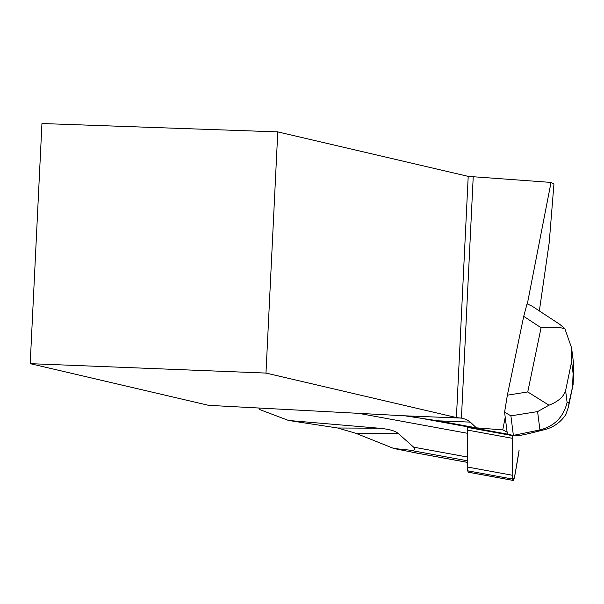 <?xml version="1.0" encoding="UTF-8"?>
<svg xmlns="http://www.w3.org/2000/svg" width="604" height="604" viewBox="0 0 604 604"><rect width="100%" height="100%" fill="white"/><g stroke="black" fill="none" stroke-linecap="round" stroke-linejoin="round"><path stroke-width="0.91" d="M468.5 472.215A6.115 0.528 -79.6 0 1 468.44 472.237A6.115 0.528 -79.6 0 1 468.387 472.192L467.647 470.81A38.211 3.284 -79.6 0 1 467.232 466.983L467.526 430.093A15.281 1.314 -79.6 0 1 467.677 427.428L512.615 435.665A62.665 5.383 100.4 0 0 512.381 435.212M512.464 438.33L512.169 475.22A38.211 3.284 100.4 0 0 512.577 479.048L513.324 480.429A6.115 0.528 100.4 0 0 513.37 480.474A6.115 0.528 100.4 0 0 515.061 474.155L517.062 462.891A38.211 3.284 100.4 0 0 519.115 450.169L515.061 474.155L513.324 480.429L512.577 479.048L512.169 475.22L512.653 435.265A15.281 1.314 100.4 0 0 512.464 438.33L467.526 430.093M505.223 417.258L507.118 432.185L503.162 429.98A84.069 7.225 100.4 0 0 502.958 429.905A84.069 7.225 100.4 0 0 502.755 429.905L505.223 417.258L504.582 412.2L507.36 395.182L527.753 391.943L548.961 405.201C558.104 401.652 563.653 396.798 565.608 390.637L567.103 402.43C563.524 417.024 554.464 426.19 539.923 429.927L513.377 435.393L507.39 434.299L507.118 432.185M512.653 435.265A15.281 1.314 100.4 0 0 512.615 435.665M378.814 428.198L288.553 420.467L337.659 428.002L378.814 428.198C388.704 429.059 395.152 430.795 398.149 433.408L413.649 447.171C416.443 449.693 414.82 450.644 408.765 450.033L393.778 448.485L418.542 453.4M288.553 420.467L259.426 409.459L258.844 407.874M539.349 310.932L549.225 242.498L553.936 184.069L551.029 182.423L468.206 176.368L277.772 131.891L41.948 123.526L30.2 363.661L208.629 405.337L404.914 415.816L438.111 420.829L476.36 427.843L470.35 422.12L438.111 420.829M551.029 182.423L527.33 303.925M398.149 433.408L355.613 433.204L337.659 428.002M355.613 433.204L393.778 448.485M404.914 415.816L461.426 418.096L466.296 419.418L470.35 422.12M476.36 427.843L502.755 429.905M460.897 418.051A11.461 0.461 2.8 0 1 456.413 417.553L265.979 373.076L30.2 363.661M265.979 373.076L277.772 131.891M571.626 348.131L573.566 363.427L573.777 368.304L573.098 373.521L571.603 361.736L571.671 348.123L564.846 328.636L559.81 327.594L549.934 327.179L541.071 327.753L523.713 316.345L507.36 395.182M523.713 316.345L527.066 303.82L532.23 306.243L560.014 324.514M567.103 402.43L569.059 402.445L568.447 406.968L565.918 414.397C560.867 422.105 553.845 427.164 544.861 429.58L528.123 433.77L543.192 429.957L539.923 429.927L537.598 411.603L548.961 405.201M537.598 411.603L510.893 415.846L513.377 435.393L520.036 435.454L528.123 433.77M510.893 415.846L504.582 412.2M564.846 328.636L559.78 324.363M569.059 402.445L573.113 384.446L573.777 368.304M544.861 429.58L543.192 429.957M467.232 466.983L512.169 475.22M468.387 472.192L513.324 480.429M512.577 479.048L467.647 470.81M412.019 452.207L467.269 462.332M408.765 450.033L467.285 460.754M467.496 433.294L357.13 413.068M413.649 447.171L467.315 457.009M507.36 434.117L410.38 416.337M473.219 176.889L461.426 418.096M456.413 417.553L468.206 176.368M503.162 429.98L502.604 429.874M572.63 385.216L573.098 373.521M571.603 361.736L565.608 390.637M527.753 391.943L541.071 327.753M468.44 472.237L513.37 480.474M467.269 462.362L415.333 452.841M573.105 384.506L568.455 406.922"/></g></svg>
